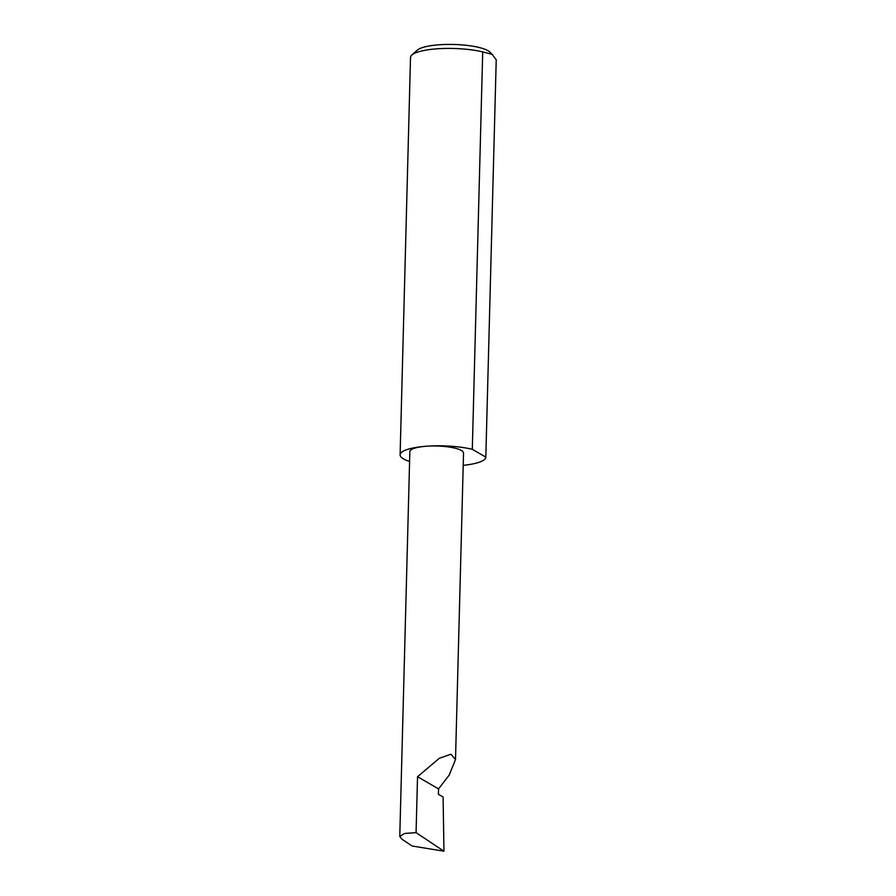 <?xml version="1.0" encoding="UTF-8"?>
<svg xmlns="http://www.w3.org/2000/svg" width="896" height="896" viewBox="0 0 896 896"><rect width="100%" height="100%" fill="white"/><g stroke="black" fill="none" stroke-linecap="round" stroke-linejoin="round"><path stroke-width="1.34" d="M438.547 788.872L449.165 775.152L455.504 759.562L450.99 754.208L439.32 758.285L417.525 776.731L438.547 788.872L438.402 794.293L443.094 797.003L443.957 851.2L416.069 832.63L404.533 833.482L399.773 836.45L401.912 839.182L412.16 846.014L443.957 851.2M463.21 465.338A42.874 10.08 -178.5 0 0 485.822 457.128L496.227 59.741L492.094 54.298L482.709 51.934L472.304 449.322A42.874 10.08 -178.5 0 0 426.182 446.253A26.846 6.317 1.5 0 1 463.534 453.029L455.504 759.562M482.709 51.934A42.874 10.08 -178.5 0 0 436.587 48.854A42.874 10.08 -178.5 0 0 411.846 55.026L417.256 50.187A37.43 8.803 1.5 0 1 438.861 44.8A37.43 8.803 1.5 0 1 489.866 52.091L492.094 54.298M411.846 55.026A42.874 10.08 -178.5 0 0 410.514 57.434L400.109 454.821A42.874 10.08 -178.5 0 0 409.595 461.451M399.773 836.45L409.853 451.618A26.846 6.317 1.5 0 1 426.182 446.253A42.874 10.08 -178.5 0 0 400.109 454.821M416.069 832.63L417.525 776.731M472.304 449.322L485.822 457.128"/></g></svg>
